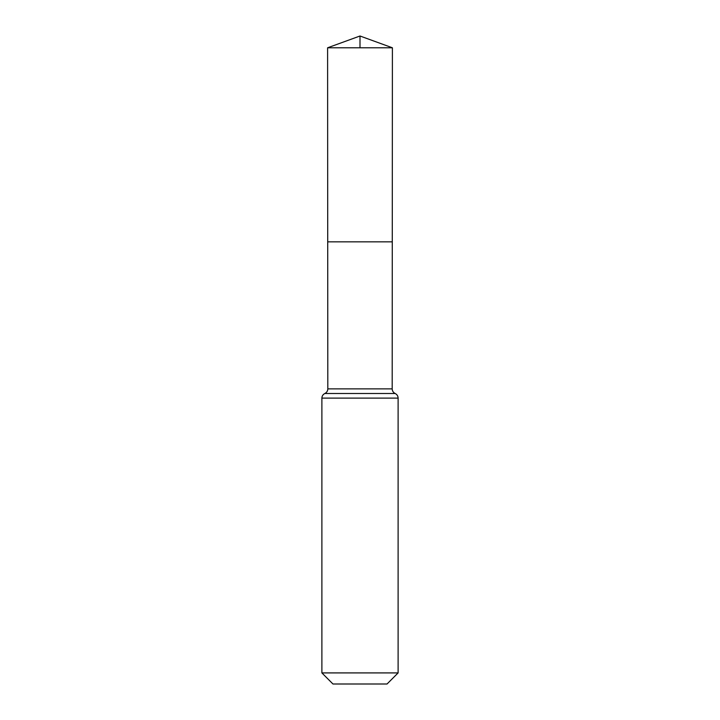 <?xml version="1.0" encoding="UTF-8"?>
<svg xmlns="http://www.w3.org/2000/svg" width="720" height="720" viewBox="0 0 720 720"><rect width="100%" height="100%" fill="white"/><g stroke="black" fill="none" stroke-linecap="round" stroke-linejoin="round"><path stroke-width="1.08" d="M327.816 388.872L327.717 241.839L392.283 241.839L327.717 241.839L327.6 47.79L392.4 47.79L392.184 388.872L327.816 388.872C327.726 390.996 326.736 392.535 324.846 393.498L395.154 393.498C393.264 392.535 392.274 390.996 392.184 388.872M395.154 393.498C397.044 394.461 398.025 396 398.115 398.115L321.885 398.115C321.975 396 322.956 394.461 324.846 393.498M398.115 672.912L321.885 672.912L332.964 684L387.036 684L398.115 672.912L398.115 398.115M321.885 672.912L321.885 398.115M327.6 47.79L360 36L392.4 47.79M360 47.79L360 36L327.6 47.79L327.717 241.839L360 241.839"/></g></svg>
